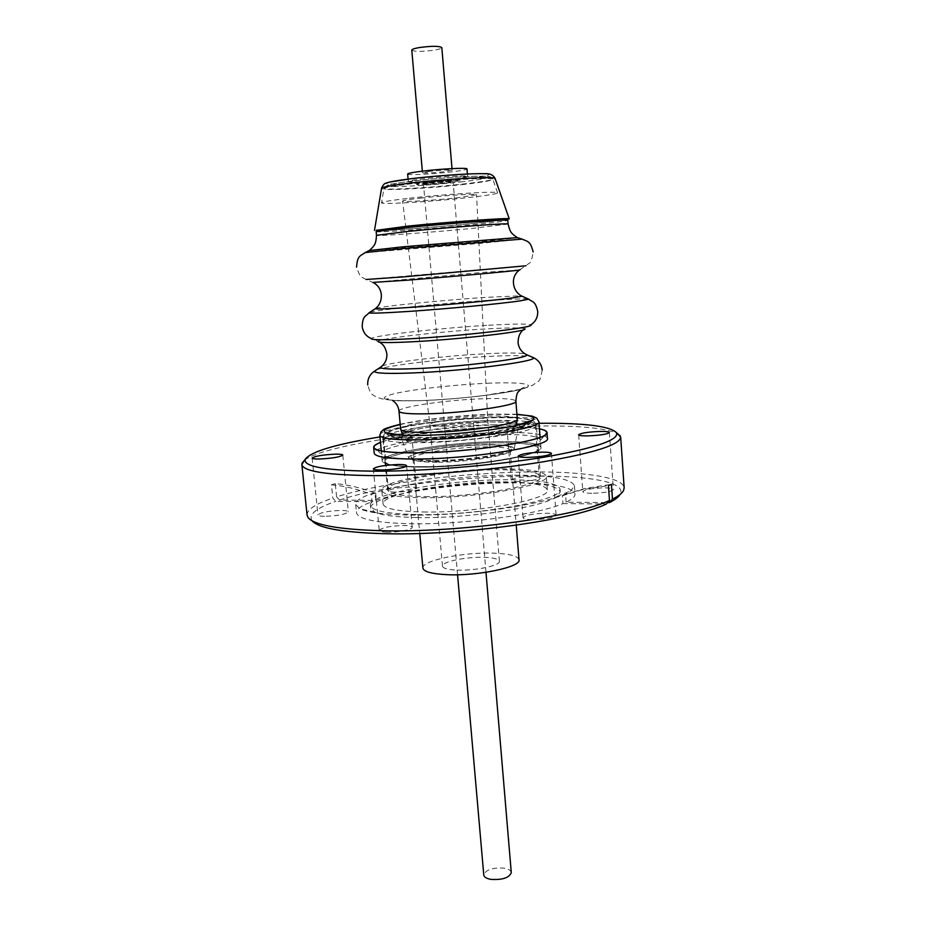 <?xml version="1.0" encoding="UTF-8"?>
<svg xmlns="http://www.w3.org/2000/svg" width="926" height="926" viewBox="0 0 926 926"><rect width="100%" height="100%" fill="white"/><g stroke="black" fill="none" stroke-linecap="round" stroke-linejoin="round"><path stroke-width="0.69" stroke-dasharray="4.63 3.47" d="M418.182 452.976C413.204 454.516 410.82 455.928 411.017 457.224L411.202 457.618C413.065 459.701 421.353 460.731 436.03 460.731C459.817 460.673 494.148 456.425 506.163 452.12L511.858 448.589C511.083 445.985 502.228 444.735 485.305 444.862C462.595 445.082 431.423 448.821 418.182 452.976M437.118 462.248C422.592 462.248 414.57 461.183 413.054 459.065L412.95 458.717C411.526 453.937 454.365 447.003 484.622 446.853C500.665 446.737 509.184 447.918 510.203 450.383L510.157 450.742C510.307 455.349 467.167 462.282 437.118 462.248M398.99 411.213C397.532 406.908 448.925 399.592 485.108 398.666C504.404 398.145 514.659 398.99 515.875 401.19M490.305 383.144C457.803 384.325 414.512 389.013 394.603 393.608C374.984 398.805 383.098 401.166 418.946 400.669C453.775 399.65 503.374 394.082 520.887 389.337C538.944 384.568 523.028 381.894 490.305 383.144M402.822 435.127C402.671 433.831 405.403 432.396 411.017 430.821C426.018 426.562 460.859 422.534 486.289 422.048C505.26 421.724 515.226 422.846 516.164 425.404M516.152 425.532L516.141 425.601C515.851 426.62 513.745 427.743 509.832 428.97C496.394 433.391 457.56 438.033 430.764 438.345C413.667 438.507 404.373 437.5 402.879 435.313L402.856 435.255M488.627 325.246C514.034 323.776 528.063 323.672 530.714 324.933L524.706 328.823C522.426 327.584 509.543 327.619 486.057 328.938C441.714 331.404 378.456 338.569 377.97 341.405L371.384 338.592C372.356 335.606 440.695 327.978 488.627 325.246M511.279 872.593C510.897 870.394 508.432 868.901 503.883 868.125C492.412 867.5 485.71 869.78 483.766 874.954M430.764 182.572L423.46 183.904C426.076 184.367 433.472 183.961 445.637 182.7L453.08 181.357C450.487 180.894 443.045 181.299 430.764 182.572M427.164 181.322L416.538 183.267C416.075 184.193 435.463 183.151 448.89 181.542L459.794 179.563C460.419 178.625 440.73 179.679 427.164 181.322M427.268 182.549L416.642 184.471C416.179 185.397 435.567 184.332 448.994 182.735L459.886 180.767C460.523 179.852 440.834 180.906 427.268 182.549M409.454 198.222C445.58 194.078 498.338 190.895 497.575 192.782C497.239 193.847 487.284 195.467 467.676 197.655C431.458 201.718 379.29 204.877 381.558 202.725C382.577 201.741 391.883 200.236 409.454 198.222M420.624 198.118C443.982 195.444 477.862 193.418 476.554 194.726L457.71 197.759C434.896 200.329 401.988 202.331 402.59 201.069C402.891 200.433 408.91 199.449 420.624 198.118M444.387 426.168C462.711 425.902 488.835 421.943 487.701 419.675L487.701 419.663C487.157 418.471 482.157 417.962 472.711 418.135C454.654 418.448 429.004 422.291 429.907 424.617L429.907 424.629C430.347 425.786 435.174 426.296 444.387 426.168M456.958 570.08C475.096 570.948 500.723 565.554 499.403 561.283C498.778 559.038 493.79 557.718 484.437 557.348C466.554 556.595 441.401 561.793 442.478 566.168C442.998 568.344 447.814 569.652 456.958 570.08M519.023 559.825C517.9 555.982 509.381 553.76 493.465 553.158C463.44 551.965 421.237 560.635 422.893 568.066M418.101 452.745C431.366 448.589 462.572 444.85 485.305 444.63C498.003 444.492 506.337 445.209 510.33 446.772L511.904 448.346C511.823 449.423 509.925 450.603 506.198 451.876C494.171 456.182 459.794 460.442 435.972 460.5C420.277 460.488 411.931 459.331 410.936 457.004L412.209 455.187L418.101 452.745M434.826 461.518C459.771 461.472 495.804 457.004 508.351 452.49C512.228 451.147 514.196 449.92 514.277 448.797L512.61 447.131C508.42 445.499 499.693 444.746 486.428 444.885C462.676 445.117 430.104 449.017 416.202 453.37L410.021 455.928L408.667 457.849C409.709 460.28 418.425 461.507 434.826 461.518M422.464 467.098C471.6 467.26 541.918 455.511 538.133 448.404C536.374 444.48 522.75 442.616 497.25 442.848C450.024 443.172 383.202 453.902 385.089 461.53C386.084 465.153 398.539 467.005 422.464 467.098M497.32 442.825C522.877 442.593 536.548 444.457 538.307 448.392C542.104 455.523 471.623 467.294 422.372 467.132C398.388 467.04 385.91 465.176 384.915 461.542C383.028 453.902 450.001 443.149 497.32 442.825M425.022 496.591C474.17 497.401 544.372 484.83 540.495 476.659C538.689 472.133 525.042 469.841 499.531 469.783C452.293 469.575 385.575 481.011 387.566 489.761C388.607 493.917 401.097 496.197 425.022 496.591M421.943 497.702C474.864 498.593 550.507 485.039 546.271 476.253C544.303 471.38 529.568 468.915 502.077 468.869C451.367 468.66 379.753 480.918 381.813 490.352C382.901 494.808 396.282 497.262 421.943 497.702M423.24 511.985C476.103 513.201 551.595 499.23 547.324 489.912C545.333 484.738 530.598 482.041 503.142 481.844C452.467 481.358 380.98 493.975 383.098 503.987C384.209 508.71 397.59 511.384 423.24 511.985M429.791 171.345L422.488 172.768C425.115 173.336 432.523 172.965 444.7 171.669L452.143 170.234C449.538 169.666 442.084 170.037 429.791 171.345M411.781 50.131C414.547 51.787 422.071 51.787 434.375 50.131C439.19 49.275 441.667 48.418 441.818 47.562M407.648 174.019C407.07 175.442 433.611 174.1 451.969 171.831C461.576 170.639 466.577 169.678 466.97 168.926M452.582 179.204C434.236 181.415 407.729 182.827 408.32 181.519C408.597 180.871 413.424 179.968 422.8 178.822C441.436 176.53 468.498 175.118 467.595 176.438C467.19 177.121 462.19 178.047 452.582 179.204M507.494 219.439L474.239 223.386C437.743 227.055 385.714 230.968 376.315 230.678M376.384 230.308C375.968 231.581 433.414 227.46 473.36 223.432C494.646 221.291 505.978 219.844 507.367 219.08M376.153 231.604C375.146 232.901 433.218 228.71 473.626 224.659C495.283 222.495 506.672 221.048 507.807 220.319M400.634 429.189C400.634 427.916 403.458 426.516 409.13 424.965C424.594 420.693 460.396 416.584 486.544 416.029C505.827 415.647 516.083 416.7 517.31 419.189M498.408 441.621C449.515 441.98 380.32 453.057 382.241 460.94C383.248 464.667 396.131 466.588 420.902 466.669C471.843 466.831 544.801 454.666 540.842 447.339C539.013 443.276 524.868 441.366 498.408 441.621M420.161 458.891C469.378 458.879 540.529 447.64 540.228 440.498L540.333 439.885C538.504 435.972 524.347 434.19 497.864 434.514C448.902 435.023 379.591 445.915 381.477 453.497L381.686 454.099C384.116 457.317 396.941 458.914 420.161 458.891M420.867 466.681C471.855 466.843 544.87 454.666 540.9 447.339C539.059 443.276 524.903 441.366 498.443 441.609C449.504 441.968 380.262 453.057 382.183 460.94C383.19 464.678 396.085 466.588 420.867 466.681M539.418 428.888C530.911 427.314 517.912 426.689 500.399 427.013C457.849 427.708 399.199 435.139 380.505 442.512M547.44 438.334C545.402 434.086 529.904 432.153 500.954 432.535C447.675 433.136 372.264 444.931 374.208 453.196M380.493 442.443C399.465 435.07 458 427.673 500.491 426.979C517.889 426.655 530.864 427.268 539.418 428.819M324.494 516.314C320.327 516.21 318.127 515.747 317.919 514.914C320.766 512.344 328.684 510.851 341.659 510.434C345.896 510.515 348.141 510.978 348.373 511.835C345.56 514.393 337.596 515.886 324.494 516.314M395.101 492.123C390.888 492.065 388.677 491.66 388.457 490.896C390.899 488.766 398.03 487.493 409.836 487.076C414.107 487.122 416.364 487.527 416.607 488.303C414.188 490.433 407.023 491.706 395.101 492.123M390.147 438.959L383.503 438.148C386.003 436.459 393.191 435.336 405.056 434.78L411.815 435.579C409.338 437.269 402.127 438.403 390.147 438.959M518.884 481.474C514.023 481.427 511.465 480.988 511.187 480.154C513.305 478.163 520.099 476.983 531.559 476.601C536.467 476.635 539.071 477.075 539.372 477.92C537.277 479.911 530.448 481.092 518.884 481.474M514.636 428.252C509.763 428.321 507.193 428.032 506.939 427.395C509.103 425.833 515.932 424.779 527.45 424.258C532.369 424.177 534.985 424.467 535.263 425.115C533.121 426.678 526.246 427.731 514.636 428.252M591.841 493.303C586.17 493.211 583.16 492.655 582.824 491.637C584.919 489.449 592.038 488.176 604.192 487.84C609.921 487.909 612.977 488.465 613.359 489.495C611.276 491.694 604.111 492.956 591.841 493.303M532.23 519.683C526.466 519.532 523.41 518.884 523.074 517.727C525.505 515.064 533.411 513.56 546.803 513.236C552.637 513.363 555.75 514.023 556.121 515.203C553.725 517.865 545.761 519.359 532.23 519.683M386.952 532.195C382.079 532.045 379.498 531.455 379.243 530.413C382.102 527.507 390.483 525.875 404.361 525.505C409.315 525.632 411.943 526.234 412.232 527.288C412.996 529.475 397.393 532.531 386.952 532.195M379.973 436.91C429.016 429.213 479.066 424.71 530.123 423.413L538.99 423.275M304.561 460.153C324.262 444.48 444.827 427.488 531.779 426.11C575.868 425.3 604.354 427.708 617.248 433.345M416.677 517.553C395.784 517.113 381.801 515.307 374.729 512.113L370.713 508.166C368.444 496.405 450.638 481.867 508.883 482.446C540.726 482.666 557.846 485.826 560.242 491.926L556.954 496.498C544.199 507.043 468.209 518.791 416.677 517.553M416.399 514.555C386.975 513.826 371.662 510.747 370.446 505.33C368.189 493.708 450.406 479.251 508.675 479.761C540.506 479.957 557.626 483.059 560.033 489.078C565.149 499.797 477.596 516.037 416.399 514.555M514.729 475.188C551.653 475.327 571.55 478.869 574.433 485.791L570.902 490.78C556.954 502.737 468.116 516.442 408.204 515.041C383.977 514.555 367.911 512.495 360.017 508.86L355.688 504.554C353.362 491.174 447.814 474.737 514.729 475.188M336.601 496.845L335.281 483.615C348.489 484.761 361.73 487.944 375.03 493.176L375.713 500.422L339.622 500.075L336.601 496.845C381.697 482.527 468.463 471.959 535.355 471.936C585.51 471.751 623.511 477.573 624.159 487.875M375.713 500.422C406.248 490.294 468.429 482.62 515.342 482.828C552.243 483.083 572.141 486.798 575.046 493.975C575.231 496.521 572.256 499.264 566.122 502.205L607.595 502.598M375.03 493.176L371.314 494.426L372.009 501.695L335.825 501.336L332.793 498.084L331.473 484.807L335.281 483.615M566.122 502.205L565.543 494.415L562.383 495.757L562.973 503.594C537.543 514.775 460.835 525.03 409.003 523.722C375.319 522.739 357.818 519.069 356.475 512.715C356.383 509.173 361.568 505.503 372.009 501.695M312.097 520.794L311.958 520.62C308.265 514.486 316.217 508.05 335.825 501.336M307.05 515.053C307.027 509.531 315.604 503.871 332.793 498.084M562.973 503.594L606.356 504.022M339.622 500.075C420.068 472.688 634.055 465.79 620.258 494.183L620.154 494.391M331.473 484.807C344.704 485.953 357.992 489.171 371.314 494.426M562.383 495.757L582.003 489.727L608.428 485.664M565.543 494.415L585.105 488.396L611.426 484.333M463.035 181.681C450.673 183.209 415.346 186.45 394.812 186.531C376.338 186.346 396.907 182.804 411.734 181.172C424.316 179.54 463.567 175.975 483.071 176.148C499.542 176.635 476.728 180.188 463.035 181.681M464.864 184.297C430.798 188.314 381.697 191.011 383.931 188.58C384.927 187.469 393.666 185.918 410.137 183.927C443.948 179.841 493.373 177.109 492.817 179.25C492.597 180.454 483.279 182.133 464.864 184.297M409.94 433.958C425.37 429.525 461.148 425.37 487.284 424.895C506.835 424.594 517.09 425.786 518.062 428.472C518.004 429.583 515.84 430.821 511.58 432.187C497.783 436.794 457.78 441.609 430.196 441.887C412.093 442.026 402.521 440.88 401.479 438.473C401.317 437.107 404.13 435.602 409.94 433.958M519.555 424.478C515.55 422.534 505.121 421.724 488.268 422.036C460.986 422.557 423.691 426.874 407.521 431.458L399.326 434.792M399.048 435.058L399.754 437.246C403.458 438.982 413.077 439.769 428.588 439.595C457.444 439.283 499.369 434.259 513.745 429.502L519.555 426.967L519.868 424.687M387.762 432.986C389.128 431.655 392.543 430.243 398.018 428.75C417.313 423.402 460.963 418.402 493.049 417.73C521.303 417.256 533.735 419.131 530.366 423.344L523.618 426.284C506.835 431.863 456.726 437.859 422.43 438.253C404.014 438.461 392.705 437.547 388.48 435.498L387.392 433.484M495.422 420.52C448.126 421.295 381.095 431.447 382.901 438.16C383.85 441.343 396.305 442.86 420.265 442.686C469.482 442.327 540.055 431.238 536.316 424.999C534.591 421.55 520.956 420.057 495.422 420.52M381.558 188.256C380.91 190.606 431.088 187.816 465.894 183.695C484.391 181.519 494.137 179.794 495.097 178.521M389.811 182.052C369.324 186.809 446.448 182.052 462.838 179.331C475.246 177.942 496.73 174.748 485.918 173.81M369.104 250.576L479.425 241.779L517.993 237.808M508.108 224.046L473.915 228.236C433.518 232.218 375.47 236.489 376.5 235.32M365.052 252.601L481.393 243.26L522.322 239.116M375.817 308.219L386.223 306.541C406.201 303.902 450.835 299.758 483.476 297.478L521.176 295.764M519.428 270.033L481.427 272.499L372.865 282.407L366.117 279.478L525.852 265.785L529.267 263.146C530.679 263.134 531.975 259.419 533.191 251.988M370.053 312.131L381.211 310.291C403.03 307.328 451.275 302.825 486.682 300.406L527.531 298.623M381.987 366.094C391.235 362.02 447.952 355.468 488.083 353.628C507.124 352.737 519.417 352.806 524.961 353.836M376.778 369.682C388.758 365.099 448.659 358.212 491.243 356.302C510.932 355.399 524.081 355.457 530.702 356.487M401.907 435.185L401.942 435.208C405.542 436.875 414.79 437.604 429.687 437.431C457.386 437.107 497.563 432.303 511.418 427.766L517.09 425.312M516.662 422.777C512.425 421.075 502.54 420.381 487.041 420.682C460.801 421.191 424.884 425.335 409.373 429.722L401.896 432.616M379.822 435.313C378.005 428.472 447.432 418.054 496.417 417.175C522.912 416.665 537.057 418.158 538.863 421.677M400.217 424.583C422.001 419.524 463.231 415.079 494.056 414.385L516.94 414.57M511.87 426.423C488.859 431.065 448.971 435.023 420.647 435.428L407.232 435.394M497.575 192.782L492.817 179.25C489.692 176.09 492.563 176.287 474.934 176.229C455.569 176.924 434.41 178.579 411.457 181.207C397.104 183.035 389.001 184.424 387.149 185.362L383.931 188.58L381.558 202.725M411.202 457.618L413.054 459.065M514.277 448.797L518.062 428.472L519.694 426.701L530.366 423.344C525.933 429.016 463.66 437.917 422.024 438.241C410.206 438.403 401.166 438.056 394.881 437.199L388.48 435.498L399.569 437.003L401.479 438.473L408.667 457.849M538.133 448.404L536.316 424.999L534.013 421.342L529.765 419.466L511.615 417.499L493.558 417.464C467.306 418.251 441.864 420.578 417.267 424.467C392.728 428.692 387.357 431.875 386.292 432.766M385.98 432.986C384.267 433.588 383.248 435.313 382.901 438.16L385.089 461.53M379.394 342.134L377.97 341.405M520.319 389.591C520.794 388.781 524.625 386.559 526.292 386.987C525.794 390.899 461.31 399.719 419.003 400.657C399.824 401.166 388.932 400.611 386.304 398.99C388.017 398.516 390.135 399.025 392.636 400.541M516.916 414.258L494.553 414.119C463.683 414.836 422.603 419.212 400.182 424.27M542.208 369.995C539.499 384.857 538.932 379.567 533.48 384.834L523.086 388.874L483.164 395.703C460.928 398.261 439.456 399.928 418.749 400.715L398.678 400.831L383.746 399.349L376.986 397.393C373.745 394.812 371.21 396.826 367.726 384.95M457.56 574.745L423.46 183.904M416.538 183.267L416.642 184.471M499.403 561.283L487.701 419.663L476.554 194.726M412.95 458.717L419.744 533.445M510.33 446.772L512.61 447.131M540.495 476.659L538.307 448.392M547.324 489.912L546.271 476.253M422.488 172.768L422.337 171.16M408.1 179.1L408.32 181.519M366.117 279.478L362.298 277.453C360.909 277.684 358.987 274.246 356.533 267.139M382.241 460.94L381.292 450.904M540.9 447.339L540.333 439.885M540.228 440.498L545.275 434.699M312.143 458.081L317.919 514.914M383.503 438.148L388.457 490.896M506.939 427.395L511.187 480.154M578.669 434.792L582.824 491.637M518.166 456.101L523.074 517.727M373.363 468.787L379.243 530.413M370.446 505.33L370.713 508.166M556.954 496.498L570.902 490.78M355.688 504.554L356.475 512.715M311.958 520.62L308.092 517.576M574.433 485.791L575.046 493.975M620.258 494.183L623.545 490.537M374.729 512.113L360.017 508.86M560.033 489.078L560.242 491.926M406.583 465.709L412.232 527.288M551.421 453.485L556.121 515.203M609.377 432.523L613.359 489.495M535.263 425.115L539.372 477.92M411.815 435.579L416.607 488.303M342.794 455.083L348.373 511.835M582.003 489.727L585.105 488.396M381.686 454.099L375.725 449.237M382.183 460.94L381.477 453.497M540.842 447.339L540.066 437.292M523.433 329.795L524.706 328.823M519.706 269.813L525.852 265.785M467.387 174.019L467.595 176.438M452.143 170.234L452.004 168.613M485.988 572.314L453.08 181.357M459.794 179.563L459.886 180.767M442.478 566.168L429.907 424.617L402.59 201.069M510.203 450.383L516.233 525.181M510.157 450.742L511.742 448.994M412.209 455.187L410.021 455.928M387.566 489.761L384.915 461.542M383.098 503.987L381.813 490.352"/><path stroke-width="1.39" d="M427.719 413.795C409.315 414.154 399.731 413.297 398.99 411.213L400.645 429.27C401.641 431.551 411.213 432.592 429.363 432.384C456.958 431.991 496.996 427.256 510.805 422.823C515.099 421.504 517.264 420.323 517.31 419.258L515.875 401.19C518.491 405.241 465.026 413.054 427.719 413.795M517.264 419.513L516.152 425.532M527.531 298.623L533.249 301.969C533.654 302.802 535.76 302.686 537.728 311.356C537.867 317.34 535.529 321.866 530.714 324.933C536.802 327.283 461.9 336.034 409.709 338.8C383.896 340.155 371.129 340.085 371.384 338.592C366.117 336.381 363.05 332.318 362.17 326.403C362.633 317.525 364.728 317.282 364.983 316.391L370.053 312.131M457.56 574.745L483.766 874.954C484.124 877.119 486.544 878.6 491.035 879.387C502.598 880.036 509.346 877.767 511.279 872.593L485.988 572.314M419.744 533.445L422.893 568.066C423.714 571.712 431.771 573.912 447.05 574.676C477.839 576.203 521.396 566.99 519.023 559.825L516.233 525.181M452.004 168.613L441.818 47.562C439.086 45.895 431.504 45.906 419.084 47.596C414.327 48.453 411.896 49.298 411.781 50.131L422.337 171.16M467.387 174.019L466.97 168.926C467.873 167.502 440.776 168.833 422.129 171.183C412.753 172.363 407.926 173.301 407.648 174.019L408.1 179.1M376.315 230.678L406.792 226.21C448.994 221.893 510.562 217.517 509.242 218.849L507.494 219.439M507.367 219.08L507.344 219.022C508.605 217.726 448.809 221.974 407.822 226.175L376.384 230.308M508.108 224.046L507.784 220.284C509.069 219.022 448.971 223.316 407.764 227.518L376.153 231.604L376.5 235.32L408.1 231.384C449.909 227.194 510.666 222.772 508.108 224.046C510.295 233.271 511.928 232.947 513.293 234.672L517.24 237.577L404.28 246.675L369.104 250.576M380.505 442.512C375.4 444.468 373.259 446.263 374.069 447.883C376.546 451.275 390.448 452.93 415.774 452.837C469.54 452.675 547.37 440.545 546.676 433.09C547.197 431.354 544.789 429.953 539.418 428.888M373.653 447.339L374.208 453.196C375.261 457.074 389.256 459.018 416.202 459.03C471.913 459.018 551.838 445.95 547.44 438.334L546.988 432.477C551.375 439.838 471.38 452.721 415.647 452.883C388.688 452.941 374.694 451.101 373.653 447.339C373.583 445.834 375.863 444.202 380.493 442.443M318.718 459.018C314.527 459.03 312.34 458.717 312.143 458.081C315.06 456.043 323.047 454.724 336.092 454.145C340.34 454.122 342.574 454.435 342.794 455.083C339.911 457.12 331.878 458.428 318.718 459.018M587.697 435.891C582.003 435.938 578.981 435.567 578.669 434.792C580.81 433.055 587.987 431.944 600.198 431.423C605.951 431.366 609.019 431.736 609.377 432.523C607.248 434.259 600.025 435.37 587.697 435.891M527.334 457.421C521.535 457.421 518.479 456.981 518.166 456.101C520.655 453.995 528.619 452.675 542.08 452.154C547.949 452.143 551.063 452.582 551.421 453.485C548.968 455.592 540.934 456.9 527.334 457.421M381.084 470.003C376.188 469.991 373.618 469.586 373.363 468.787C376.315 466.484 384.765 465.06 398.712 464.493C403.69 464.493 406.317 464.898 406.583 465.709C407.313 467.387 391.559 470.061 381.084 470.003M538.99 423.275C584.19 422.904 610.049 426.053 616.542 432.743C619.228 439.989 595.163 448.126 544.372 457.143C494.808 465.384 426.655 471.114 377.229 471.207C327.399 470.825 303.381 466.901 305.163 459.435C310.43 451.738 335.362 444.237 379.973 436.91M617.248 433.345L620.675 437.176C620.003 444.816 593.821 453.08 542.127 461.981C491.81 470.13 424.571 475.628 375.528 475.628C327.769 475.223 303.207 471.519 301.853 464.505L304.561 460.153M312.097 520.794C318.347 528.075 342.041 532.357 383.156 533.654C458.625 535.98 573.078 520.273 606.356 504.022L609.47 500.468C575.636 516.916 458.104 532.994 380.771 530.702C338.291 529.406 314.076 525.03 308.092 517.576L307.05 515.053L301.853 464.505M609.47 500.468L608.428 485.664L611.426 484.333L612.468 499.068C618.487 496.081 622.179 493.234 623.545 490.537L624.159 487.875L620.675 437.176M620.154 494.391C618.707 497.007 615.107 499.751 609.366 502.61L612.468 499.068M607.595 502.598L609.366 502.61M539.418 428.819C544.28 429.757 546.815 430.984 546.988 432.477M402.856 435.255L400.738 429.502M495.097 178.521L495.063 178.405C495.653 176.171 444.11 178.996 408.852 183.267C391.71 185.35 382.612 186.971 381.581 188.14L381.558 188.256M485.918 173.81C470.755 172.861 423.934 176.947 411.514 178.672M522.322 239.116L402.22 248.585L365.052 252.601M521.176 295.764L521.986 296.193L514.057 297.674C496.66 300.221 445.256 305.059 410.345 307.397C389.256 308.809 377.507 309.272 375.099 308.786L375.817 308.219M372.865 282.407L407.891 280.15C458.162 276.179 529.556 269.559 519.706 269.813M519.428 270.033C509.647 277.187 512.738 291.852 521.986 296.193L528.758 299.167L520.25 300.846C501.498 303.693 445.232 309.029 407.151 311.53C384.163 313.023 371.43 313.474 368.942 312.861L375.099 308.786C383.48 302.929 384.024 287.951 373.155 282.569M524.961 353.836L526.767 354.785C530.054 358.177 462.63 366.765 415.843 368.629C392.994 369.532 381.176 369.104 380.355 367.333L381.987 366.094M377.97 341.405C377.877 342.828 389.696 342.933 413.424 341.717C461.287 339.252 529.985 331.138 524.706 328.823M530.702 356.487L533.492 357.702C537.427 361.487 463.799 371.013 412.683 372.946C387.797 373.884 374.984 373.352 374.231 371.349L376.778 369.682M516.21 425.52L517.194 425.092L516.662 422.777M540.066 437.292L538.863 421.677C542.763 428.009 469.528 439.433 418.483 439.862C393.677 440.07 380.783 438.554 379.822 435.313L381.292 450.904M516.94 414.57C530.61 415.357 535.946 417.151 532.971 419.964L525.91 423.032L511.87 426.423M525.852 265.785L404.025 276.851L366.117 279.478M407.232 435.394C395.552 435.081 388.249 434.155 385.343 432.616C382.276 430.694 385.633 428.414 395.437 425.763L400.217 424.583M401.896 432.616L401.907 435.185L385.343 432.616C388.966 434.699 400.599 435.637 420.23 435.417C463.741 435.012 528.804 425.74 532.971 419.964L517.09 425.312M523.433 329.795C521.431 331.415 518.004 334.645 518.097 343.187C519 348.581 521.894 352.447 526.767 354.785L533.492 357.702C538.643 360.191 541.56 364.288 542.208 369.995M517.993 237.808L521.407 238.92C528.677 241.802 530.39 241.385 533.191 251.988M411.098 178.73L389.811 182.052M509.242 218.849L495.063 178.405C493.176 174.771 489.449 173.208 483.87 173.718C474.494 173.197 437.743 175.477 411.051 178.741C392.948 181.021 388.272 182.272 386.524 183.012C384.591 183.221 382.947 184.934 381.581 188.14L374.486 230.4M356.533 267.139C357.482 256.201 359.242 256.328 365.92 252.254L369.787 250.217L373.19 246.686C374.243 244.753 375.91 244.788 376.5 235.32M367.726 384.95C367.402 379.22 369.567 374.683 374.231 371.349L380.355 367.333C384.765 364.196 386.952 359.901 386.929 354.438C385.563 345.988 381.639 343.407 379.394 342.134M392.636 400.541C396.409 403.076 398.527 406.641 398.99 411.213M538.863 421.677L536.733 418.135L532.253 416.121L516.916 414.258M376.396 230.238L376.164 231.569M545.275 434.699L546.676 433.09M616.542 432.743L620.281 435.915M305.163 459.435L302.026 463.197M375.725 449.237L374.069 447.883M400.182 424.27C378.838 429.641 384.244 430.185 381.188 431.597L379.822 435.313M401.907 435.185L402.81 435.243M515.875 401.19C516.835 390.066 518.664 392.485 520.319 389.591M507.344 219.022L507.784 220.284"/></g></svg>
